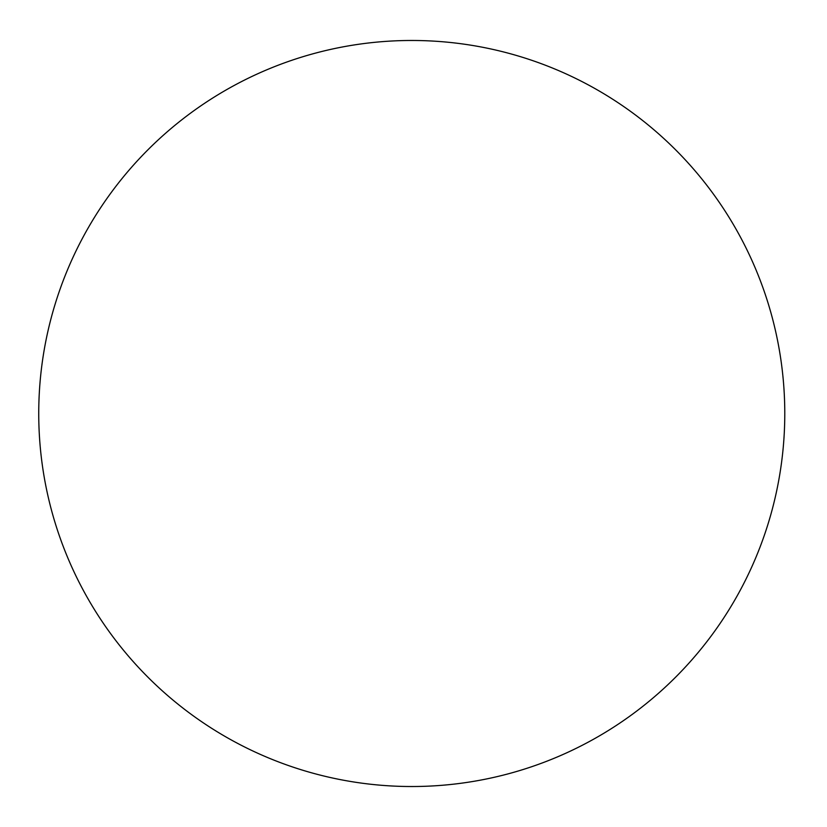 <?xml version="1.0" encoding="UTF-8"?>
<svg xmlns="http://www.w3.org/2000/svg" width="827" height="827" viewBox="0 0 827 827"><rect width="100%" height="100%" fill="white"/><g stroke="black" fill="none" stroke-linecap="round" stroke-linejoin="round"><path stroke-width="1.24" d="M784.782 413.5A373.018 373.018 0 0 0 225.254 90.453A373.018 373.018 0 0 0 225.254 736.547A373.018 373.018 0 0 0 784.782 413.5"/></g></svg>
